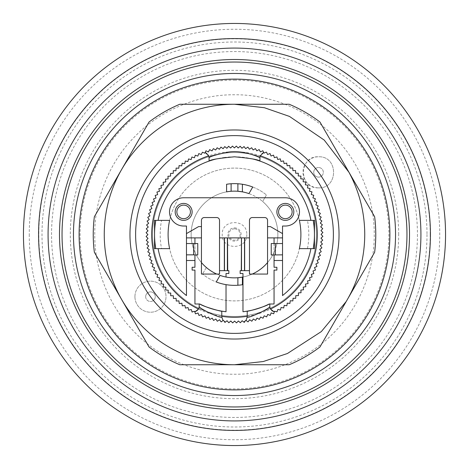 <?xml version="1.0" encoding="UTF-8"?>
<svg xmlns="http://www.w3.org/2000/svg" width="469" height="469" viewBox="0 0 469 469"><rect width="100%" height="100%" fill="white"/><g stroke="black" fill="none" stroke-linecap="round" stroke-linejoin="round"><path stroke-width="0.35" stroke-dasharray="2.35 1.76" d="M318.533 177.124A4.801 4.801 180 0 0 323.334 172.322A4.801 4.801 180 0 0 318.533 167.515L318.533 167.515A4.801 4.801 0 0 1 323.334 172.322A4.801 4.801 0 0 1 318.533 177.124L318.533 177.124A4.801 4.801 0 0 1 313.732 172.322A4.801 4.801 0 0 1 318.533 167.515A4.801 4.801 180 0 0 313.732 172.322A4.801 4.801 180 0 0 318.533 177.124M145.666 296.678A4.801 4.801 0 0 0 150.467 301.485A4.801 4.801 0 0 0 155.268 296.678A4.801 4.801 0 0 1 150.467 301.485A4.801 4.801 0 0 1 145.666 296.678A4.801 4.801 0 0 1 150.467 291.876A4.801 4.801 0 0 1 155.268 296.678A4.801 4.801 0 0 0 150.467 291.876A4.801 4.801 0 0 0 145.666 296.678M430.184 234.5A195.684 195.684 0 0 1 234.5 430.184A195.684 195.684 0 0 1 38.816 234.5A195.684 195.684 0 0 1 234.5 38.816A195.684 195.684 0 0 1 430.184 234.5M234.5 79.109A155.391 155.391 0 0 1 389.891 234.5A155.391 155.391 0 0 1 234.5 389.891A155.391 155.391 0 0 1 79.109 234.5A155.391 155.391 0 0 1 234.5 79.109M339.034 234.5A104.534 104.534 0 0 1 234.5 339.034A104.534 104.534 0 0 1 129.966 234.5A104.534 104.534 0 0 0 234.5 339.034A104.534 104.534 0 0 0 339.034 234.5A104.534 104.534 0 0 1 234.5 339.034A104.534 104.534 0 0 1 129.966 234.5A104.534 104.534 0 0 1 234.5 129.966A104.534 104.534 0 0 1 339.034 234.5A104.534 104.534 0 0 0 234.5 129.966A104.534 104.534 0 0 0 129.966 234.5A104.534 104.534 0 0 1 234.5 129.966A104.534 104.534 0 0 1 339.034 234.5M317.279 234.5A82.778 82.778 0 0 1 234.5 317.279A82.778 82.778 0 0 1 151.722 234.5A82.778 82.778 0 0 1 234.5 151.722A82.778 82.778 0 0 1 317.279 234.5M321.154 234.5L322.912 236.335L320.984 238.182L322.748 240.187L320.743 241.951L322.414 244.032L320.339 245.703L321.916 247.855L319.764 249.438L321.253 251.66L319.031 253.143L320.421 255.423L318.14 256.813L319.424 259.152L317.085 260.442L318.269 262.833L315.877 264.018L316.956 266.462L314.511 267.541L315.479 270.027L312.993 271L313.855 273.527L311.328 274.388L312.078 276.95L309.517 277.701L310.15 280.292L307.558 280.931L308.08 283.552L305.466 284.073L305.87 286.711L303.232 287.122L303.525 289.778L300.875 290.071L301.051 292.732L298.384 292.914L298.448 295.581L295.775 295.646L295.722 298.313L293.049 298.261L292.879 300.922L290.217 300.752L289.924 303.408L287.274 303.121L286.87 305.759L284.226 305.354L283.71 307.975L281.089 307.459L280.456 310.05L277.865 309.417L277.12 311.985L274.553 311.24L273.697 313.767L271.17 312.911L270.203 315.403L267.711 314.441L266.638 316.886L264.194 315.813L263.015 318.211L260.623 317.026L259.339 319.371L256.994 318.088L255.611 320.374L253.33 318.99L251.847 321.212L249.625 319.735L248.048 321.886L245.891 320.309L244.226 322.396L242.139 320.726L240.38 322.736L238.369 320.978L236.528 322.906L234.594 321.066L232.665 322.912L230.818 320.984L228.813 322.748L227.049 320.743L224.968 322.414L223.297 320.339L221.145 321.916L219.562 319.764L217.34 321.253L215.857 319.031L213.577 320.421L212.187 318.14L209.848 319.424L208.558 317.085L206.167 318.269L204.982 315.877L202.538 316.956L201.459 314.511L198.973 315.479L198 312.993L195.473 313.855L194.612 311.328L192.05 312.078L191.299 309.517L188.708 310.15L188.069 307.558L185.448 308.08L184.927 305.466L182.289 305.87L181.878 303.232L179.222 303.525L178.929 300.875L176.268 301.051L176.086 298.384L173.419 298.448L173.354 295.775L170.687 295.722L170.739 293.049L168.078 292.879L168.248 290.217L165.592 289.924L165.879 287.274L163.241 286.87L163.646 284.226L161.025 283.71L161.541 281.089L158.95 280.456L159.583 277.865L157.015 277.12L157.76 274.553L155.233 273.697L156.089 271.17L153.598 270.203L154.559 267.711L152.114 266.638L153.187 264.194L150.789 263.015L151.974 260.623L149.629 259.339L150.912 256.994L148.626 255.611L150.01 253.33L147.788 251.847L149.265 249.625L147.114 248.048L148.691 245.891L146.604 244.226L148.274 242.139L146.264 240.38L148.022 238.369L146.094 236.528L147.934 234.594L146.088 232.665L148.016 230.818L146.252 228.813L148.257 227.049L146.586 224.968L148.661 223.297L147.084 221.145L149.236 219.562L147.747 217.34L149.969 215.857L148.579 213.577L150.86 212.187L149.576 209.848L151.915 208.558L150.731 206.167L153.123 204.982L152.044 202.538L154.489 201.459L153.521 198.973L156.007 198L155.145 195.473L157.672 194.612L156.922 192.05L159.483 191.299L158.85 188.708L161.442 188.069L160.92 185.448L163.534 184.927L163.13 182.289L165.768 181.878L165.475 179.222L168.125 178.929L167.949 176.268L170.616 176.086L170.552 173.419L173.225 173.354L173.278 170.687L175.951 170.739L176.121 168.078L178.783 168.248L179.076 165.592L181.726 165.879L182.13 163.241L184.774 163.646L185.29 161.025L187.911 161.541L188.544 158.95L191.135 159.583L191.88 157.015L194.447 157.76L195.303 155.233L197.83 156.089L198.797 153.598L201.289 154.559L202.362 152.114L204.806 153.187L205.985 150.789L208.377 151.974L209.661 149.629L212.006 150.912L213.389 148.626L215.67 150.01L217.153 147.788L219.375 149.265L220.952 147.114L223.109 148.691L224.774 146.604L226.861 148.274L228.62 146.264L230.631 148.022L232.472 146.094L234.406 147.934L236.335 146.088L238.182 148.016L240.187 146.252L241.951 148.257L244.032 146.586L245.703 148.661L247.855 147.084L249.438 149.236L251.66 147.747L253.143 149.969L255.423 148.579L256.813 150.86L259.152 149.576L260.442 151.915L262.833 150.731L264.018 153.123L266.462 152.044L267.541 154.489L270.027 153.521L271 156.007L273.527 155.145L274.388 157.672L276.95 156.922L277.701 159.483L280.292 158.85L280.931 161.442L283.552 160.92L284.073 163.534L286.711 163.13L287.122 165.768L289.778 165.475L290.071 168.125L292.732 167.949L292.914 170.616L295.581 170.552L295.646 173.225L298.313 173.278L298.261 175.951L300.922 176.121L300.752 178.783L303.408 179.076L303.121 181.726L305.759 182.13L305.354 184.774L307.975 185.29L307.459 187.911L310.05 188.544L309.417 191.135L311.985 191.88L311.24 194.447L313.767 195.303L312.911 197.83L315.403 198.797L314.441 201.289L316.886 202.362L315.813 204.806L318.211 205.985L317.026 208.377L319.371 209.661L318.088 212.006L320.374 213.389L318.99 215.67L321.212 217.153L319.735 219.375L321.886 220.952L320.309 223.109L322.396 224.774L320.726 226.861L322.736 228.62L320.978 230.631L322.906 232.472L321.154 234.5M237.889 277.736A43.371 43.371 0 0 1 220.055 275.391A43.371 43.371 0 0 0 277.871 234.5A43.371 43.371 0 0 0 248.945 193.609L252.744 187.025L248.945 193.609A43.371 43.371 0 0 0 206.348 267.488A43.371 43.371 0 0 0 220.055 275.391L216.256 281.975A50.857 50.857 0 0 1 202.549 274.06A50.857 50.857 0 0 0 216.256 281.975L220.055 275.391A43.371 43.371 0 0 0 252.287 274.054L267.559 274.054L267.559 262.576A43.371 43.371 0 0 0 262.652 201.512L266.451 194.94L262.652 201.512A43.371 43.371 0 0 0 242.409 191.862M310.9 248.629A77.696 77.696 0 0 1 282.531 295.57L282.531 226.023L285.357 226.023A14.129 14.129 0 0 0 299.48 211.9A14.129 14.129 0 0 0 285.357 197.771L183.643 197.771A14.129 14.129 0 0 0 169.52 211.9A14.129 14.129 0 0 0 183.643 226.023L186.469 226.023L186.469 295.57A77.696 77.696 0 0 1 158.1 248.629M192.12 211.9A8.477 8.477 0 0 0 183.643 203.423A8.477 8.477 0 0 0 175.172 211.9A8.477 8.477 0 0 0 183.643 220.371A8.477 8.477 0 0 0 192.12 211.9M293.829 211.9A8.477 8.477 0 0 0 285.357 203.423A8.477 8.477 0 0 0 276.88 211.9A8.477 8.477 0 0 0 285.357 220.371A8.477 8.477 0 0 0 293.829 211.9M155.802 248.629L161.547 248.629A74.307 74.307 0 0 1 161.547 220.371L169.626 220.371L154.541 220.371L154.541 248.629L169.626 248.629A66.393 66.393 0 0 1 168.107 234.5A66.393 66.393 0 0 0 234.5 300.893A66.393 66.393 0 0 0 300.893 234.5A66.393 66.393 0 0 1 169.626 248.629L155.802 248.629A79.959 79.959 0 0 1 155.802 220.371L169.626 220.371A66.393 66.393 0 0 1 299.374 220.371L307.453 220.371A74.307 74.307 0 0 1 307.453 248.629L313.198 248.629A79.959 79.959 0 0 0 313.198 220.371L307.453 220.371M316.434 234.5A81.934 81.934 0 0 0 234.5 152.566A81.934 81.934 0 0 0 152.566 234.5A81.934 81.934 0 0 0 234.5 316.434A81.934 81.934 0 0 0 316.434 234.5A81.934 81.934 0 0 0 234.5 152.566A81.934 81.934 0 0 0 152.566 234.5A81.934 81.934 0 0 0 234.5 316.434A81.934 81.934 0 0 0 316.434 234.5M190.426 211.9A6.783 6.783 0 0 0 183.643 205.117A6.783 6.783 0 0 0 176.866 211.9A6.783 6.783 0 0 0 183.643 218.677A6.783 6.783 0 0 0 190.426 211.9M292.134 211.9A6.783 6.783 0 0 0 285.357 205.117A6.783 6.783 0 0 0 278.574 211.9A6.783 6.783 0 0 0 285.357 218.677A6.783 6.783 0 0 0 292.134 211.9M398.685 234.5A164.185 164.185 0 0 0 234.5 70.315A164.185 164.185 0 0 0 70.315 234.5A164.185 164.185 0 0 0 234.5 398.685A164.185 164.185 0 0 0 398.685 234.5M318.533 187.858C338.571 188.737 338.577 155.901 318.533 156.781C338.571 155.901 338.577 188.737 318.533 187.858L318.533 187.858A15.541 15.541 0 0 1 302.992 172.322A15.541 15.541 0 0 1 318.533 156.781L318.533 156.781C298.489 155.901 298.483 188.737 318.533 187.858M134.931 296.678A15.541 15.541 0 0 0 150.467 312.219A15.541 15.541 0 0 0 166.008 296.678A15.541 15.541 0 0 1 150.467 312.219A15.541 15.541 0 0 1 134.931 296.678A15.541 15.541 0 0 1 150.467 281.142A15.541 15.541 0 0 1 166.008 296.678A15.541 15.541 0 0 0 150.467 281.142A15.541 15.541 0 0 0 134.931 296.678M161.547 220.371L155.802 220.371M94.779 234.5C94.369 201.389 107.964 163.071 135.705 135.705C163.065 107.97 201.383 94.369 234.5 94.779C267.611 94.369 305.929 107.964 333.295 135.705C361.03 163.065 374.631 201.383 374.221 234.5C374.631 267.611 361.036 305.929 333.295 333.295C305.935 361.03 267.617 374.631 234.5 374.221C201.389 374.631 163.071 361.036 135.705 333.295C107.97 305.935 94.369 267.617 94.779 234.5M427.001 234.5A192.501 192.501 0 0 1 234.5 427.001A192.501 192.501 0 0 1 41.999 234.5A192.501 192.501 0 0 1 234.5 41.999A192.501 192.501 0 0 1 427.001 234.5M417.445 234.5A182.945 182.945 0 0 1 234.5 417.445A182.945 182.945 0 0 1 51.555 234.5A182.945 182.945 0 0 1 234.5 51.555A182.945 182.945 0 0 1 417.445 234.5M205.188 152.407L205.188 152.407C207.632 153.363 208.928 155.151 209.074 157.772C208.928 155.151 207.632 153.363 205.188 152.407M263.684 152.448L263.684 152.454C261.315 153.433 260.061 155.21 259.926 157.772L259.926 161.084A77.696 77.696 0 0 1 310.9 220.371M313.198 248.629L299.374 248.629L314.459 248.629L314.459 220.371L299.374 220.371L313.198 220.371M169.626 248.629L161.547 248.629M299.374 220.371A66.393 66.393 0 0 1 300.893 234.5A66.393 66.393 0 0 0 234.5 168.107A66.393 66.393 0 0 0 168.107 234.5A66.393 66.393 0 0 1 169.626 220.371M299.374 248.629L307.453 248.629M252.744 187.031A50.857 50.857 0 0 0 242.409 184.264L242.233 184.235M244.671 270.666L244.671 237.889L224.329 237.889L224.329 270.666M271.229 254.972L274.054 254.972L274.054 243.54L271.229 243.54L271.229 254.972M252.744 187.025A50.857 50.857 0 0 1 266.451 194.94A50.857 50.857 0 0 0 252.744 187.025M241.084 184.071L239.97 183.942M237.889 183.76A50.857 50.857 0 0 0 231.111 183.76L229.382 183.901M227.916 184.071L226.591 184.264L226.591 191.862L227.916 191.633M194.946 254.972L197.771 254.972L197.771 243.54L194.946 243.54L194.946 254.972L186.469 254.843M158.1 220.371A77.696 77.696 0 0 1 209.074 161.084L209.074 157.772M252.486 158.915A77.696 77.696 0 0 0 234.5 156.804M234.482 156.804A77.696 77.696 0 0 0 224.733 157.42M224.657 157.432A77.696 77.696 0 0 0 216.514 158.915M219.527 270.666L228.849 270.666L228.849 273.491L226.023 273.491L226.023 277.032M267.559 262.576L267.559 220.371A2.826 2.826 0 0 0 264.733 217.546L252.299 217.546A2.826 2.826 0 0 0 249.473 220.371L249.473 274.054L252.287 274.054M244.671 237.889L249.473 237.889M267.559 237.889L274.054 237.889L274.054 267.271L276.88 267.271L276.88 270.097L274.054 270.097L274.054 304L269.229 304M282.531 233.603L270.379 226.591L267.559 226.591M220.055 275.391A43.371 43.371 0 0 1 216.713 274.054L219.527 274.054L219.527 220.371A2.826 2.826 0 0 0 216.701 217.546L204.267 217.546A2.826 2.826 0 0 0 201.441 220.371L201.441 262.576A43.371 43.371 0 0 1 248.945 193.609M219.527 237.889L224.329 237.889M246.776 234.5C247.409 250.387 221.556 250.288 222.224 234.5C221.591 218.613 247.444 218.712 246.776 234.5M206.348 267.488L202.549 274.06L206.348 267.488M229.036 191.475L231.111 191.264A43.371 43.371 0 0 1 237.889 191.264M201.441 226.591L198.622 226.591L186.469 233.603M199.771 304L194.946 304L194.946 270.097L192.12 270.097L192.12 267.271L194.946 267.271L194.946 237.889L201.441 237.889M247.216 316.98L246.043 320.421L247.216 316.98L247.216 311.146A77.696 77.696 0 0 1 242.977 311.733L242.977 273.491L240.151 273.491L240.151 270.666L249.473 270.666M241.283 270.666L241.283 237.889M227.717 237.889L227.717 270.666M282.531 254.843L274.054 254.972M274.054 260.494L282.531 260.494M282.531 243.54L274.054 243.54M274.054 237.889L282.531 237.889M201.441 262.576L201.441 274.054L216.713 274.054M186.469 243.54L194.946 243.54M186.469 237.889L194.946 237.889M186.469 260.494L194.946 260.494M241.084 284.929L242.409 284.736L242.409 277.138M216.256 281.969A50.857 50.857 0 0 0 237.889 285.24L239.618 285.099M269.816 306.433C270.015 309.335 271.51 311.176 274.312 311.961L274.312 311.967C271.51 311.176 270.015 309.335 269.816 306.433L269.816 304M199.184 304L199.184 306.433C198.997 309.276 197.543 311.105 194.823 311.932L194.823 311.932C197.543 311.105 198.997 309.276 199.184 306.433M221.784 316.98L223.039 320.526L221.784 316.98L221.784 311.146A77.696 77.696 0 0 0 226.023 311.733L226.023 284.642M244.226 322.396L243.892 322.127L244.924 321.523M224.458 321.781L225.249 322.191M319.946 346.99A141.263 141.263 0 0 1 289.197 364.747L179.803 364.747A141.263 141.263 0 0 1 149.054 346.99L94.357 252.252A141.263 141.263 0 0 1 94.357 216.748L149.054 122.01A141.263 141.263 0 0 1 179.803 104.253L289.197 104.253A141.263 141.263 0 0 1 319.946 122.01L374.643 216.742A141.263 141.263 0 0 1 374.643 252.258L319.946 346.99M234.5 228.843A5.657 5.657 0 0 0 228.843 234.5A5.657 5.657 0 0 0 234.5 240.157A5.657 5.657 0 0 0 240.157 234.5A5.657 5.657 0 0 0 234.5 228.843M234.5 227.875A6.625 6.625 0 0 1 241.125 234.5A6.625 6.625 0 0 1 234.5 241.125A6.625 6.625 0 0 1 227.875 234.5A6.625 6.625 0 0 1 234.5 227.875M234.5 80.099A154.401 154.401 0 0 1 388.901 234.5A154.401 154.401 0 0 1 234.5 388.901A154.401 154.401 0 0 1 80.099 234.5A154.401 154.401 0 0 1 234.5 80.099M29.254 234.5A205.246 205.246 0 0 0 234.5 439.746A205.246 205.246 0 0 0 439.746 234.5A205.246 205.246 0 0 0 234.5 29.254A205.246 205.246 0 0 0 29.254 234.5"/><path stroke-width="0.7" d="M430.431 234.5A195.931 195.931 0 0 1 234.5 430.431A195.931 195.931 0 0 1 38.569 234.5A195.931 195.931 0 0 1 234.5 38.569A195.931 195.931 0 0 1 430.431 234.5M234.5 420.922A186.422 186.422 0 0 1 48.078 234.5A186.422 186.422 0 0 1 234.5 48.078A186.422 186.422 0 0 1 420.922 234.5A186.422 186.422 0 0 1 234.5 420.922M234.5 59.499A175.001 175.001 0 0 0 59.499 234.5A175.001 175.001 0 0 0 234.5 409.501A175.001 175.001 0 0 0 409.501 234.5A175.001 175.001 0 0 0 234.5 59.499M395.543 234.5A161.043 161.043 0 0 1 234.5 395.543A161.043 161.043 0 0 1 73.457 234.5A161.043 161.043 0 0 1 234.5 73.457A161.043 161.043 0 0 1 395.543 234.5M406.963 234.5A172.463 172.463 0 0 1 234.5 406.963A172.463 172.463 0 0 1 62.037 234.5A172.463 172.463 0 0 1 234.5 62.037A172.463 172.463 0 0 1 406.963 234.5M234.5 79.109A155.391 155.391 0 0 1 389.891 234.5A155.391 155.391 0 0 1 234.5 389.891A155.391 155.391 0 0 1 79.109 234.5A155.391 155.391 0 0 1 234.5 79.109M339.034 234.5A104.534 104.534 0 0 1 234.5 339.034A104.534 104.534 0 0 1 129.966 234.5A104.534 104.534 0 0 1 234.5 129.966A104.534 104.534 0 0 1 339.034 234.5M333.383 234.5A98.883 98.883 0 0 1 234.5 333.383A98.883 98.883 0 0 1 135.617 234.5A98.883 98.883 0 0 1 234.5 135.617A98.883 98.883 0 0 1 333.383 234.5M267.559 262.576A43.371 43.371 0 0 1 252.287 274.054M237.889 285.24L237.889 277.736L242.409 277.138L242.409 284.736A50.857 50.857 0 0 1 216.256 281.969L220.055 275.391L216.256 281.975M275.391 254.843L275.391 243.54L271.229 243.54L271.229 254.972L282.531 254.843L282.531 260.494L274.054 260.494L274.054 267.271L276.88 267.271L276.88 270.097L274.054 270.097L274.054 304L269.816 304L269.816 306.433A5.651 5.651 0 0 0 270.466 309.059A82.778 82.778 0 0 0 260.272 155.831L263.684 152.448L264.018 153.123L266.204 152.161M270.466 309.059L274.312 311.967L274.553 311.24L277.015 311.867L277.865 309.417L280.456 310.05L281.089 307.459L283.71 307.975L284.226 305.354L286.87 305.759L287.274 303.121L289.924 303.408L290.217 300.752L292.879 300.922L293.049 298.261L295.722 298.313L295.775 295.646L298.448 295.581L298.384 292.914L301.051 292.732L300.875 290.071L303.525 289.778L303.232 287.122L305.87 286.711L305.466 284.073L308.08 283.552L307.558 280.931L310.15 280.292L309.517 277.701L312.078 276.95L311.328 274.388L313.855 273.527L312.993 271L315.479 270.027L314.511 267.541L316.956 266.462L315.877 264.018L318.269 262.833L317.085 260.442L319.424 259.152L318.14 256.813L320.421 255.423L319.031 253.143L321.253 251.66L319.764 249.438L321.916 247.855L320.339 245.703L322.414 244.032L320.743 241.951L322.748 240.187L320.984 238.182L322.912 236.335L321.066 234.406L322.906 232.472L320.978 230.631L322.736 228.62L320.726 226.861L322.396 224.774L320.309 223.109L321.886 220.952L319.735 219.375L321.212 217.153L318.99 215.67L320.374 213.389L318.088 212.006L319.371 209.661L317.026 208.377L318.211 205.985L315.813 204.806L316.886 202.362L314.441 201.289L315.403 198.797L312.911 197.83L313.767 195.303L311.24 194.447L311.985 191.88L309.417 191.135L310.05 188.544L307.459 187.911L307.975 185.29L305.354 184.774L305.759 182.13L303.121 181.726L303.408 179.076L300.752 178.783L300.922 176.121L298.261 175.951L298.313 173.278L295.646 173.225L295.581 170.552L292.914 170.616L292.732 167.949L290.071 168.125L289.778 165.475L287.122 165.768L286.711 163.13L284.073 163.534L283.552 160.92L280.931 161.442L280.292 158.85L277.701 159.483L276.95 156.922L274.388 157.672L273.527 155.145L271 156.007L270.027 153.521L267.541 154.489L266.533 152.202M224.329 237.889L224.329 270.666L227.471 270.666L227.471 237.889L219.527 237.889L219.527 220.371A2.826 2.826 0 0 0 216.701 217.546L204.267 217.546A2.826 2.826 0 0 0 201.441 220.371L201.441 226.591L198.622 226.591L186.469 233.603L186.469 226.023L183.643 226.023A14.129 14.129 0 0 1 169.52 211.9A14.129 14.129 0 0 1 183.643 197.771L285.357 197.771A14.129 14.129 0 0 1 299.48 211.9A14.129 14.129 0 0 1 285.357 226.023L282.531 226.023L282.531 233.603L270.379 226.591L267.559 226.591L267.559 220.371A2.826 2.826 0 0 0 264.733 217.546L252.299 217.546A2.826 2.826 0 0 0 249.473 220.371L249.473 237.889L241.471 237.889L241.471 270.666L240.151 270.666L240.151 273.491L242.977 273.491L242.977 311.733A77.696 77.696 0 0 0 269.229 304L269.816 304M192.12 211.9A8.477 8.477 0 0 0 183.643 203.423A8.477 8.477 0 0 0 175.172 211.9A8.477 8.477 0 0 0 183.643 220.371A8.477 8.477 0 0 0 192.12 211.9M293.829 211.9A8.477 8.477 0 0 0 285.357 203.423A8.477 8.477 0 0 0 276.88 211.9A8.477 8.477 0 0 0 285.357 220.371A8.477 8.477 0 0 0 293.829 211.9M169.626 220.371A66.393 66.393 0 0 0 169.626 248.629L154.541 248.629L154.541 220.371L169.626 220.371A66.393 66.393 0 0 0 169.626 248.629M299.374 248.629A66.393 66.393 0 0 0 299.374 220.371L314.459 220.371L314.459 248.629L299.374 248.629A66.393 66.393 0 0 0 299.374 220.371M176.866 211.9A6.783 6.783 0 0 1 183.643 205.117A6.783 6.783 0 0 1 190.426 211.9A6.783 6.783 0 0 1 183.643 218.677A6.783 6.783 0 0 1 176.866 211.9M278.574 211.9A6.783 6.783 0 0 1 285.357 205.117A6.783 6.783 0 0 1 292.134 211.9A6.783 6.783 0 0 1 285.357 218.677A6.783 6.783 0 0 1 278.574 211.9M313.198 220.371A79.959 79.959 0 0 1 313.198 248.629M445.55 234.5A211.05 211.05 0 0 1 234.5 445.55A211.05 211.05 0 0 1 23.45 234.5A211.05 211.05 0 0 1 234.5 23.45A211.05 211.05 0 0 1 445.55 234.5M263.684 152.454L262.833 150.731L260.442 151.915L259.152 149.57L256.813 150.86L255.423 148.579L253.143 149.969L251.66 147.747L249.438 149.236L247.855 147.084L245.703 148.661L244.032 146.58L241.951 148.257L240.187 146.252L238.182 148.016L236.335 146.088L234.406 147.934L232.472 146.094L230.631 148.022L228.62 146.264L226.861 148.274L224.774 146.598L223.109 148.691L220.952 147.108L219.375 149.265L217.153 147.782L215.67 150.01L213.389 148.626L212.006 150.912L209.661 149.629L208.383 151.968L205.985 150.789L204.806 153.187L202.42 152.214L201.289 154.559L198.797 153.598L197.83 156.089L195.303 155.233L194.447 157.76L191.88 157.015L191.135 159.583L188.544 158.95L187.911 161.541L185.29 161.025L184.774 163.646L182.13 163.241L181.726 165.879L179.076 165.592L178.783 168.248L176.121 168.078L175.951 170.739L173.278 170.687L173.225 173.354L170.552 173.419L170.616 176.086L167.949 176.268L168.125 178.929L165.475 179.222L165.768 181.878L163.13 182.289L163.534 184.927L160.92 185.448L161.442 188.069L158.85 188.708L159.483 191.299L156.922 192.05L157.672 194.612L155.145 195.473L156.007 198L153.521 198.973L154.489 201.459L152.044 202.538L153.123 204.982L150.731 206.167L151.915 208.558L149.576 209.848L150.86 212.187L148.579 213.577L149.969 215.857L147.747 217.34L149.236 219.562L147.084 221.145L148.661 223.297L146.586 224.968L148.257 227.049L146.252 228.813L148.016 230.818L146.088 232.665L147.934 234.594L146.094 236.528L148.022 238.369L146.264 240.38L148.274 242.139L146.604 244.226L148.691 245.891L147.114 248.048L149.265 249.625L147.788 251.847L150.01 253.33L148.626 255.611L150.912 256.994L149.629 259.339L151.974 260.623L150.789 263.015L153.187 264.194L152.114 266.638L154.559 267.711L153.598 270.203L156.089 271.17L155.233 273.697L157.76 274.553L157.015 277.12L159.583 277.865L158.95 280.456L161.541 281.089L161.025 283.71L163.646 284.226L163.241 286.87L165.879 287.274L165.592 289.924L168.248 290.217L168.078 292.879L170.739 293.049L170.687 295.722L173.354 295.775L173.419 298.448L176.086 298.384L176.268 301.051L178.929 300.875L179.222 303.525L181.878 303.232L182.289 305.87L184.927 305.466L185.448 308.08L188.069 307.558L188.708 310.15L191.299 309.517L191.991 311.867L194.612 311.328L194.823 311.938L198.534 309.059A5.651 5.651 0 0 0 199.184 306.433L199.184 304L194.946 304L194.946 270.097L192.12 270.097L192.12 267.271L194.946 267.271L194.946 260.494L186.469 260.494L186.469 295.57A77.696 77.696 0 0 1 158.1 248.629M155.802 248.629A79.959 79.959 0 0 1 155.802 220.371M239.97 183.942L237.889 183.76L237.889 191.264L242.409 191.862L242.409 184.264M252.744 187.025L248.945 193.609L252.744 187.031A50.857 50.857 0 0 0 226.591 184.264L226.591 191.862A43.371 43.371 0 0 1 248.945 193.609M205.188 152.407L208.728 155.831A5.651 5.651 0 0 1 209.074 157.772C209.948 156.464 216.531 154.536 228.837 152.003C244.249 149.881 260.371 157.719 259.926 157.772A5.651 5.651 0 0 1 260.272 155.831M241.471 270.666L244.671 270.666L244.671 237.889M226.023 284.642L226.023 311.733A77.696 77.696 0 0 1 221.784 311.146L221.784 316.98L223.039 320.526L223.297 320.339L225.249 322.191L227.049 320.743L228.813 322.748L230.818 320.984L232.665 322.912L234.594 321.066L236.528 322.906L238.369 320.978L240.38 322.736L242.139 320.726L243.892 322.127L245.891 320.309L248.048 321.892L249.625 319.735L251.847 321.212L253.33 318.99L255.611 320.362L256.994 318.093L259.334 319.366L260.623 317.032L263.015 318.211L264.194 315.807L266.644 316.892L267.717 314.435L270.203 315.408L271.17 312.911L273.697 313.767L274.312 311.961M282.531 233.603L282.531 254.843M282.531 243.54L275.391 243.54M194.823 311.932L195.473 313.855L198 312.993L198.973 315.485L201.459 314.511L202.544 316.944L204.982 315.877L206.167 318.263L208.558 317.085L209.848 319.424L212.187 318.14L213.571 320.427L215.857 319.031L217.34 321.253L219.562 319.764L221.145 321.916L223.039 320.526M242.233 184.235L241.084 184.071M229.382 183.901L227.916 184.071M194.946 254.972L197.771 254.972L197.771 243.54L193.609 243.54L193.609 254.843L194.946 254.843L194.946 260.494M193.609 243.54L186.469 243.54L186.469 233.603M186.469 260.494L186.469 243.54M186.469 254.843L193.609 254.843M216.514 158.915A77.696 77.696 0 0 0 209.074 161.084L209.074 157.772M158.1 220.371A77.696 77.696 0 0 1 209.074 161.084C210.575 159.63 219.052 158.205 234.5 156.804C249.948 158.205 258.425 159.63 259.926 161.084A77.696 77.696 0 0 0 252.486 158.915M259.926 157.772L259.926 161.084A77.696 77.696 0 0 1 310.9 220.371M242.409 277.138A43.371 43.371 0 0 1 226.023 277.032L226.023 273.491L228.849 273.491L228.849 270.666L227.471 270.666M267.559 226.591L267.559 274.054L249.473 274.054L249.473 237.889M249.473 270.666L244.671 270.666M310.9 248.629A77.696 77.696 0 0 1 282.531 295.57L282.531 260.494M219.527 237.889L219.527 274.054L201.441 274.054L201.441 226.591M224.329 270.666L219.527 270.666M227.916 191.633L229.036 191.475M208.728 155.831A82.778 82.778 0 0 0 198.534 309.059M241.283 270.666L241.471 237.889M227.471 237.889L227.717 270.666M274.054 260.494L274.054 254.972M274.054 243.54L274.054 237.889M282.531 237.889L267.559 237.889M201.441 262.576A43.371 43.371 0 0 0 216.713 274.054M201.441 237.889L186.469 237.889M194.946 237.889L194.946 243.54M226.023 277.032A43.371 43.371 0 0 1 220.055 275.391M246.043 320.421L247.216 316.98L247.216 311.146C246.876 311.873 266.081 306.486 269.229 304M221.784 316.299A82.778 82.778 0 0 0 247.216 316.299M241.283 237.889L227.717 237.889M239.618 285.099L241.084 284.929M192.05 312.078L192.407 311.973L192.05 312.078M199.771 304C202.948 306.491 222.083 311.867 221.784 311.146A77.696 77.696 0 0 1 199.771 304L199.184 304M247.216 316.98C246.794 319.301 270.707 308.28 269.816 306.433M199.184 306.433C198.663 308.432 221.837 319.207 221.784 316.98M243.892 322.127L244.226 322.396L244.924 321.523M224.458 321.781L224.968 322.414L225.249 322.191M121.764 299.732L121.641 299.515A130.247 130.247 0 0 1 121.641 169.485L121.764 169.268A130.247 130.247 0 0 1 234.5 104.253L264.434 107.741L289.49 116.429L324.231 140.084L348.959 172.281C359.401 191.71 364.665 212.451 364.747 234.5C364.624 258.53 358.439 280.878 346.181 301.549L321.335 331.583L287.438 353.503L263.273 361.529L234.512 364.747A130.247 130.247 0 0 1 121.764 299.732L149.054 346.99A141.263 141.263 0 0 0 179.803 364.747L289.197 364.747A141.263 141.263 0 0 0 319.946 346.99L374.643 252.258A141.263 141.263 0 0 0 374.643 216.742L319.946 122.01A141.263 141.263 0 0 0 289.197 104.253L179.803 104.253A141.263 141.263 0 0 0 149.054 122.01L121.764 169.268M121.641 299.515L94.357 252.252A141.263 141.263 0 0 1 94.357 216.748L121.641 169.485M244.513 270.666L244.513 237.889M241.5 270.666L241.5 237.889M224.481 270.666L224.481 237.889M227.377 237.889L227.377 270.666M231.111 191.264L231.111 183.76M191.991 311.867L192.407 311.973"/></g></svg>
